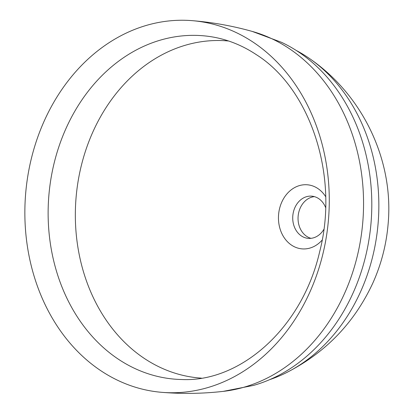 <?xml version="1.0" encoding="UTF-8"?>
<svg xmlns="http://www.w3.org/2000/svg" width="413" height="413" viewBox="0 0 413 413"><rect width="100%" height="100%" fill="white"/><g stroke="black" fill="none" stroke-linecap="round" stroke-linejoin="round"><path stroke-width="0.62" d="M322.135 240.113A32.152 26.205 94.6 0 1 291.506 245.115A32.152 26.205 94.6 0 1 282.002 201.621A32.152 26.205 94.6 0 1 317.886 188.545A32.152 26.205 94.6 0 1 325.656 196.66M323.828 229.416A21.177 17.258 94.6 0 1 308.305 238.373A21.177 17.258 94.6 0 1 301.325 235.895A21.177 17.258 94.6 0 1 293.56 211.425A21.177 17.258 94.6 0 1 311.722 196.154A21.177 17.258 94.6 0 1 318.702 198.632A21.177 17.258 94.6 0 1 325.599 207.486M310.984 238.332A21.177 17.258 94.6 0 1 306.642 236.324A21.177 17.258 94.6 0 1 298.516 213.449A21.177 17.258 94.6 0 1 314.36 196.624M253.561 42.462A186.459 151.969 94.6 0 1 321.903 257.908A186.459 151.969 94.6 0 1 162.025 392.35A186.459 151.969 94.6 0 1 100.576 370.538A186.459 151.969 94.6 0 1 32.235 155.092A186.459 151.969 94.6 0 1 192.112 20.65A186.459 151.969 94.6 0 1 253.561 42.462M223.19 391.379A182.851 149.031 94.6 0 0 359.516 245.859A182.851 149.031 94.6 0 0 289.306 48.646A182.851 149.031 94.6 0 0 252.328 31.45L281.336 42.24A179.918 146.641 94.6 0 1 298.738 52.09A179.918 146.641 94.6 0 1 369.811 234.042A179.918 146.641 94.6 0 1 253.556 385.391L223.19 391.379C202.871 393.677 182.484 394.002 162.025 392.35M296.219 50.438A174.947 142.588 94.6 0 1 307.804 57.361A174.947 142.588 94.6 0 1 310.999 59.57A174.947 142.588 94.6 0 1 378.158 222.777A174.947 142.588 94.6 0 1 285.62 373.058A174.947 142.588 94.6 0 1 269.565 379.692M201.353 378.132A169.124 137.844 94.6 0 1 144.018 358.231A169.124 137.844 94.6 0 1 82.28 161.87A169.124 137.844 94.6 0 1 228.642 41.011M118.092 359.016A172.283 140.415 94.6 0 1 56.08 155.778A172.283 140.415 94.6 0 1 209.732 36.52C226.221 38.899 241.837 44.996 256.576 54.815C310.209 88.759 339.429 175.804 319.641 251.827C302.223 327.958 240.655 382.273 181.963 379.521A172.283 140.415 94.6 0 1 118.092 359.016M252.328 31.45C232.643 25.911 212.571 22.312 192.112 20.65M310.999 59.57C363.073 96.012 394.043 160.734 388.096 224.285C386.331 244.708 381.261 264.268 372.887 282.967C354.251 323.126 325.165 353.156 285.62 373.058"/></g></svg>
